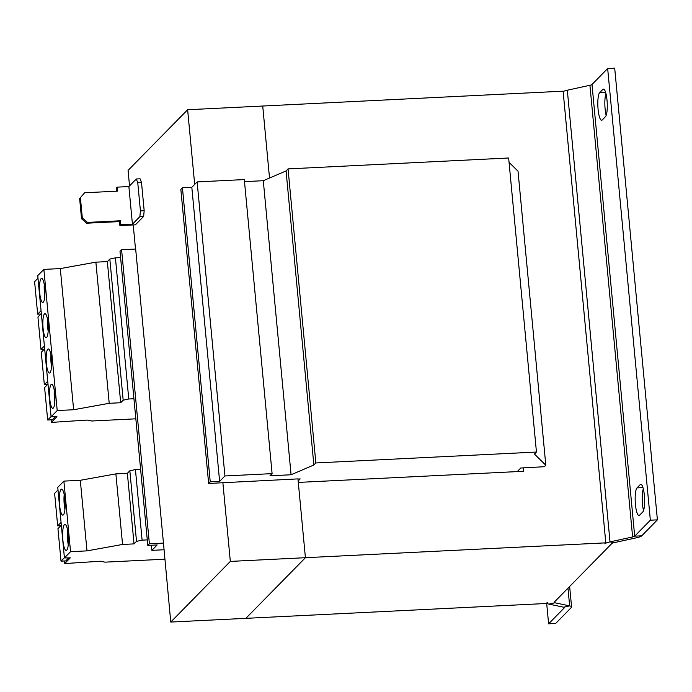 <?xml version="1.0" encoding="UTF-8"?>
<svg xmlns="http://www.w3.org/2000/svg" width="692" height="692" viewBox="0 0 692 692"><rect width="100%" height="100%" fill="white"/><g stroke="black" fill="none" stroke-linecap="round" stroke-linejoin="round"><path stroke-width="1.04" d="M635.429 504.459A13.97 3.079 -92.8 0 0 639.001 515.488A13.97 3.079 -92.8 0 0 639.598 515.177L642.782 511.942A13.97 3.079 -92.8 0 0 644.477 496.744A13.97 3.079 -92.8 0 0 640.801 484.339A13.97 3.079 -92.8 0 0 640.195 484.651L637.021 487.886A13.97 3.079 -92.8 0 0 635.429 504.459M643.318 488.872A13.97 3.079 -92.8 0 0 642.47 504.113A13.97 3.079 -92.8 0 0 643.517 510.609M598.078 109.249A13.97 3.079 -92.8 0 0 601.642 120.278A13.97 3.079 -92.8 0 0 602.239 119.967L605.422 116.732A13.97 3.079 -92.8 0 0 607.126 101.534A13.97 3.079 -92.8 0 0 603.441 89.13A13.97 3.079 -92.8 0 0 602.836 89.441L599.661 92.676A13.97 3.079 -92.8 0 0 598.078 109.249M605.958 93.662A13.97 3.079 -92.8 0 0 605.111 108.904A13.97 3.079 -92.8 0 0 606.157 115.4M68.24 534.7A13.01 2.872 -92.8 0 0 64.918 524.441A13.01 2.872 -92.8 0 0 62.877 540.158A13.01 2.872 -92.8 0 0 66.198 550.425A13.01 2.872 -92.8 0 0 68.24 534.7M67.539 529.856A13.01 2.872 -92.8 0 0 67.574 539.933A13.01 2.872 -92.8 0 0 68.274 544.768M64.901 499.416A13.01 2.872 -92.8 0 0 61.579 489.149A13.01 2.872 -92.8 0 0 59.547 504.875A13.01 2.872 -92.8 0 0 62.868 515.133A13.01 2.872 -92.8 0 0 64.901 499.416M64.2 494.572A13.01 2.872 -92.8 0 0 64.235 504.641A13.01 2.872 -92.8 0 0 64.944 509.485M51.364 358.473A12.041 2.656 -92.8 0 0 48.284 348.967A12.041 2.656 -92.8 0 0 46.399 363.525A12.041 2.656 -92.8 0 0 49.478 373.031A12.041 2.656 -92.8 0 0 51.364 358.473M50.948 355.273A12.041 2.656 -92.8 0 0 51.096 363.291A12.041 2.656 -92.8 0 0 51.511 366.5M54.703 393.757A12.041 2.656 -92.8 0 0 51.623 384.259A12.041 2.656 -92.8 0 0 49.737 398.808A12.041 2.656 -92.8 0 0 52.817 408.315A12.041 2.656 -92.8 0 0 54.703 393.757M54.287 390.556A12.041 2.656 -92.8 0 0 54.426 398.583A12.041 2.656 -92.8 0 0 54.841 401.784M44.695 287.898A12.041 2.656 -92.8 0 0 41.615 278.392A12.041 2.656 -92.8 0 0 39.729 292.95A12.041 2.656 -92.8 0 0 42.809 302.456A12.041 2.656 -92.8 0 0 44.695 287.898M44.279 284.697A12.041 2.656 -92.8 0 0 44.426 292.716A12.041 2.656 -92.8 0 0 44.833 295.925M48.025 323.181A12.041 2.656 -92.8 0 0 44.954 313.684A12.041 2.656 -92.8 0 0 43.068 328.242A12.041 2.656 -92.8 0 0 46.139 337.739A12.041 2.656 -92.8 0 0 48.025 323.181M47.618 319.981A12.041 2.656 -92.8 0 0 47.757 328.008A12.041 2.656 -92.8 0 0 48.172 331.208M147.275 539.898L142.102 540.141L136.514 541.36L134.032 543.886L122.553 544.457L86.984 550.875L70.549 551.688L64.425 557.925L70.299 557.856L64.693 563.565L64.451 560.978M64.408 557.7L61.017 561.151L65.714 560.918L68.698 557.873M149.385 543.791L121.593 249.743L135.667 249.042L163.459 543.099L149.385 543.791L147.803 545.408L157.188 544.95L151.877 550.356L151.392 545.235M151.877 550.356L163.926 549.759M517.253 471.598L520.756 468.017L544.379 466.711L545.815 465.24L518.023 171.184L509.061 162.378M297.975 479.037L300.164 478.925L298.166 480.975M545.815 465.24L534.458 454.073L536.447 452.049L508.646 157.992L288.054 168.9L286.073 170.924L263.289 180.707L244.501 181.633M536.447 452.049L315.855 462.957L288.054 168.9M315.855 462.957L313.865 464.981L286.073 170.924M313.865 464.981L291.081 474.764L263.289 180.707M291.081 474.764L269.966 475.802L272.103 473.631L244.302 179.574L197.133 181.91L191.822 187.316L182.437 187.783L180.846 189.4L208.647 483.457L297.967 478.89L305.414 557.7L298.304 482.419L523.593 471.278L523.256 467.749M272.103 473.631L224.935 475.966L197.133 181.91M224.935 475.966L219.624 481.373L191.822 187.316M219.624 481.373L210.238 481.84L182.437 187.783M210.238 481.84L208.647 483.457M121.593 249.743L120.001 251.36L147.803 545.408M163.459 543.099L170.76 622.056L230.324 561.411L305.414 557.7L245.859 618.345L305.423 557.7L605.803 542.848L604.825 543.843A12.041 2.344 174.6 0 1 610.015 541.888L632.618 536.949L589.921 85.28A4.818 0.934 174.6 0 0 591.997 84.493L607.663 68.543L650.359 520.211L657.4 519.856L614.704 68.188L607.663 68.543M84.666 192.765L79.623 198.509L84.666 192.765L117.519 191.139L117.138 187.143L116.343 187.956L116.654 191.182M81.535 218.741L82.322 217.937L87.46 222.409L86.673 223.213L81.535 218.741L79.623 198.509M82.322 217.937L80.41 197.704M87.46 222.409L120.322 220.783L119.526 221.596L86.673 223.213M120.322 220.783L120.693 224.779L119.906 225.592L119.526 221.596M120.693 224.779L132.431 224.199L128.876 186.563L136.315 178.986L140.069 178.795L141.505 182.489L137.751 182.679L136.315 178.986M117.138 187.143L128.876 186.563M132.431 224.199L139.87 216.622L140.424 210.904L137.751 182.679M140.424 210.904L144.178 210.723L141.505 182.489M119.906 225.592L135.39 224.822L143.633 216.432L139.87 216.622M144.178 210.723L143.633 216.432M170.76 622.056L546.247 603.493L547.225 602.498A12.041 2.344 174.6 0 0 546.965 603.052A12.041 2.344 174.6 0 0 548.903 604.116L563.617 607.204A4.818 0.934 -5.4 0 1 564.387 607.637A4.818 0.934 -5.4 0 1 564.291 607.853L564.248 607.438M129.534 185.888L128.072 170.388L187.627 109.743L262.718 106.032L269.525 178.026L262.726 106.032L563.106 91.18L605.803 542.848M187.627 109.743L194.686 184.409M133.227 224.935L135.502 249.051M222.867 482.609L230.324 561.411M546.654 603.069L548.618 623.812L555.659 623.457L571.324 607.507A12.041 2.344 -5.4 0 0 571.583 606.953A12.041 2.344 -5.4 0 0 569.646 605.889L554.932 602.793A4.818 0.934 174.6 0 1 554.162 602.369A4.818 0.934 174.6 0 1 554.266 602.144L611.858 543.497A4.818 0.934 174.6 0 1 613.942 542.71L636.536 537.771A12.041 2.344 -5.4 0 0 641.735 535.816L657.4 519.856M563.132 91.517A12.041 2.344 -5.4 0 1 567.319 90.219L589.921 85.28M641.735 535.816L634.694 536.162L650.359 520.211M591.997 84.493L634.694 536.162A4.818 0.934 -5.4 0 1 632.618 536.949M548.618 623.812L564.291 607.853M140.606 469.323L135.433 469.565L129.845 470.785L127.363 473.311L115.884 473.882L80.307 480.3L63.88 481.113L57.756 487.35L64.425 557.925M142.102 540.141L135.433 469.565M64.693 563.565L100.556 561.221L104.994 562.155L164.826 559.197M136.514 541.36L129.845 470.785M134.032 543.886L127.363 473.311M122.553 544.457L115.884 473.882M86.984 550.875L80.307 480.3M70.549 551.688L63.88 481.113M61.017 561.151L57.946 528.688L61.337 525.237M133.937 398.756L128.764 398.99L115.417 257.848L109.829 259.067L107.346 261.593L95.877 262.164L60.299 268.582L43.873 269.396L37.74 275.632L51.087 416.783L56.96 416.714L51.355 422.414L87.209 420.07L91.655 421.004L135.831 418.824M120.598 257.606L115.417 257.848M128.764 398.99L123.176 400.21L120.693 402.735L109.215 403.306L73.637 409.733L57.211 410.546L51.087 416.783M51.061 416.558L47.679 420.001L52.367 419.776L55.36 416.731M51.355 422.414L51.113 419.836M123.176 400.21L109.829 259.067M120.693 402.735L107.346 261.593M109.215 403.306L95.877 262.164M73.637 409.733L60.299 268.582M57.211 410.546L43.873 269.396M44.392 345.983L41.001 349.434L37.939 316.971L41.321 313.519M44.202 349.27L41.001 349.434M41.062 310.691L37.671 314.142L34.6 281.679L37.991 278.227M40.863 313.986L37.671 314.142M47.679 420.001L44.608 387.537L47.999 384.086M47.731 381.266L44.34 384.717L41.269 352.254L44.66 348.803M47.532 384.562L44.34 384.717M61.069 522.417L57.678 525.868L54.616 493.405L57.998 489.953M60.879 525.704L57.678 525.868M613.942 542.71L610.015 541.888L567.319 90.219M554.82 601.582L554.932 602.793L548.903 604.116M563.617 607.204L569.646 605.889L567.976 588.183M604.064 89.38L602.836 89.441M599.661 92.676L605.604 92.382M641.423 484.59L640.195 484.651M637.021 487.886L642.963 487.592M571.583 606.953L569.646 586.479"/></g></svg>
